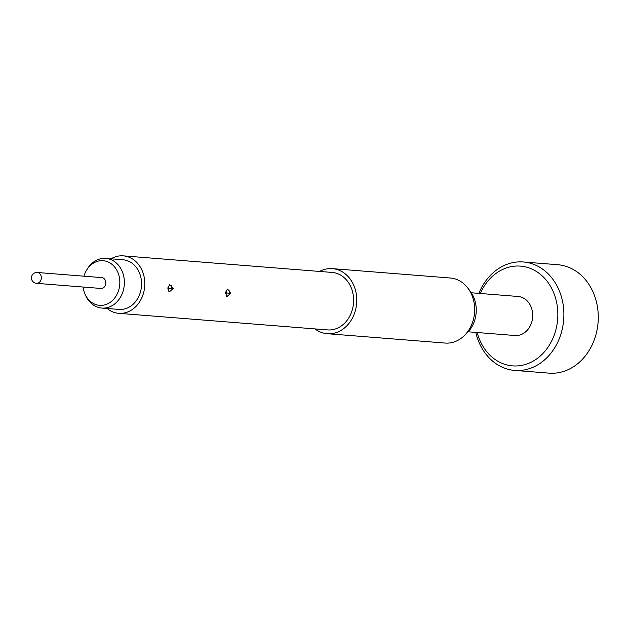 <?xml version="1.0" encoding="UTF-8"?>
<svg xmlns="http://www.w3.org/2000/svg" width="629" height="629" viewBox="0 0 629 629"><rect width="100%" height="100%" fill="white"/><g stroke="black" fill="none" stroke-linecap="round" stroke-linejoin="round"><path stroke-width="0.94" d="M471.318 292.768L518.099 296.479A19.578 16.134 94.5 0 1 532.637 317.173A19.578 16.134 94.5 0 1 514.994 335.516L468.22 331.805M314.987 328.912A32.629 26.89 -85.5 0 0 327.253 333.7L445.175 343.064A32.629 26.89 -85.5 0 0 464.053 335.878L466.938 333.118A28.572 23.548 -85.5 0 0 476.161 312.644A28.572 23.548 -85.5 0 0 470.264 291.266L467.842 288.082A32.629 26.89 -85.5 0 0 450.34 278.01L332.419 268.646A32.629 26.89 -85.5 0 0 319.548 271.445M464.053 335.878A32.629 26.89 -85.5 0 0 474.581 312.503A32.629 26.89 -85.5 0 0 467.842 288.082M327.253 333.7A32.629 26.89 -85.5 0 0 356.659 303.139A32.629 26.89 -85.5 0 0 332.419 268.646M107.127 308.477A28.824 23.753 -85.5 0 0 118.732 313.328L327.552 329.911A28.824 23.753 -85.5 0 0 353.529 302.911A28.824 23.753 -85.5 0 0 332.12 272.436L123.3 255.861A28.824 23.753 -85.5 0 0 111.074 258.818M118.732 313.328A28.824 23.753 -85.5 0 0 144.709 286.329A28.824 23.753 -85.5 0 0 123.3 255.861M167.849 288.168L169.633 284.528L173.156 288.585L169.075 292.053L167.849 288.168M225.583 292.752L227.36 289.112L230.89 293.169L226.81 296.636L225.583 292.752M167.959 287.335L168.784 287.453L169.107 288.341L172.079 288.876L171.182 285.22M225.693 291.919L226.519 292.037L226.833 292.925L229.805 293.46L228.917 289.804M169.107 288.341L167.833 289.033M226.833 292.925L225.567 293.617M118.936 309.413A24.908 20.529 -85.5 0 0 119.046 309.421A24.908 20.529 -85.5 0 0 119.148 309.429A24.908 20.529 -85.5 0 0 141.486 286.156A24.908 20.529 -85.5 0 0 122.985 259.761A24.908 20.529 -85.5 0 0 122.883 259.753M86.865 269.692L87.698 268.394A24.908 20.529 94.5 0 1 105.688 258.385A24.908 20.529 94.5 0 1 105.79 258.393A24.908 20.529 94.5 0 1 124.29 284.788A24.908 20.529 94.5 0 1 101.953 308.068A24.908 20.529 94.5 0 1 101.843 308.061A24.908 20.529 94.5 0 1 85.56 295.331L84.946 293.916A22.4 18.461 -85.5 0 0 99.681 305.364A22.4 18.461 -85.5 0 0 119.769 284.379A22.4 18.461 -85.5 0 0 103.038 260.697A22.4 18.461 -85.5 0 0 86.865 269.692A22.4 18.461 -85.5 0 0 83.94 276.194M83.083 287.036A22.4 18.461 -85.5 0 0 84.946 293.916M477.167 332.513A50.037 41.239 -85.5 0 0 517.706 365.897A50.037 41.239 -85.5 0 0 556.563 326.868A50.037 41.239 -85.5 0 0 531.639 268.929A50.037 41.239 -85.5 0 0 480.265 293.476M475.768 332.403A54.385 44.824 -85.5 0 0 514.695 370.41A54.385 44.824 -85.5 0 0 562.499 328.008A54.385 44.824 -85.5 0 0 523.304 261.978A54.385 44.824 -85.5 0 0 478.866 293.366M514.695 370.41L549.093 373.139A54.385 44.824 -85.5 0 0 596.89 330.744A54.385 44.824 -85.5 0 0 557.703 264.707L523.304 261.978M101.796 277.609A5.441 4.482 94.5 0 1 105.829 283.357A5.441 4.482 94.5 0 1 100.931 288.452L36.443 283.333A5.441 4.482 94.5 0 0 41.341 278.238A5.441 4.482 94.5 0 0 37.3 272.491L101.796 277.609M173.156 288.585L172.118 288.507M230.89 293.169L229.844 293.09M37.284 272.491A5.441 4.482 94.5 0 1 37.3 272.491A5.441 5.441 0 0 0 37.268 272.491A5.441 5.441 0 0 0 31.45 277.499A5.441 5.441 0 0 0 36.443 283.333M101.843 308.061L119.046 309.421M105.79 258.393L122.985 259.761"/></g></svg>
